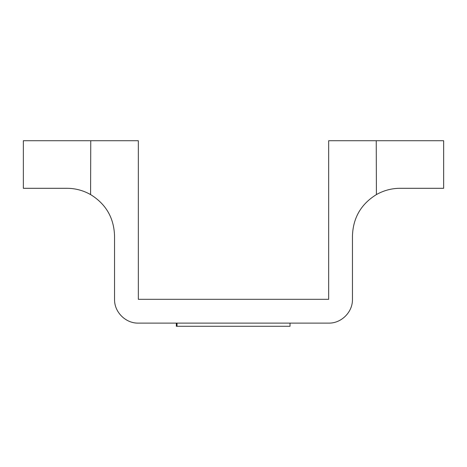 <?xml version="1.0" encoding="UTF-8"?>
<svg xmlns="http://www.w3.org/2000/svg" width="467" height="467" viewBox="0 0 467 467"><rect width="100%" height="100%" fill="white"/><g stroke="black" fill="none" stroke-linecap="round" stroke-linejoin="round"><path stroke-width="0.7" d="M51.16 188.3L23.35 188.3L23.35 140.719L90.756 140.719L90.592 194.581C105.951 204.067 113.936 217.838 114.549 235.882L114.549 299.318C114.222 312.032 125.623 323.438 138.337 323.111L328.663 323.111C341.377 323.438 352.778 312.032 352.451 299.318L352.451 235.882C353.064 217.838 361.049 204.067 376.408 194.581C383.792 190.431 391.667 188.335 400.032 188.3L399.822 188.3M90.686 194.634L89.822 194.149M90.756 140.719L138.337 140.719L138.337 299.318L328.663 299.318L328.663 140.719L443.65 140.719L376.244 140.719L376.408 194.581M90.516 194.535L90.89 194.751M108.262 212.246L108.455 212.584M23.35 188.3L66.968 188.3C75.333 188.335 83.208 190.431 90.592 194.581M290.025 323.111L290.025 326.281L177.022 326.281L177.022 323.111M176.339 323.111L176.339 326.281L176.555 323.111M176.555 326.281L177.022 326.281M358.779 212.176L359.228 211.411M376.11 194.751L376.466 194.546M377.178 194.149L376.303 194.64M66.968 188.3L51.183 188.3M400.032 188.3L443.65 188.3L400.032 188.3M443.65 188.3L443.65 140.719"/></g></svg>
